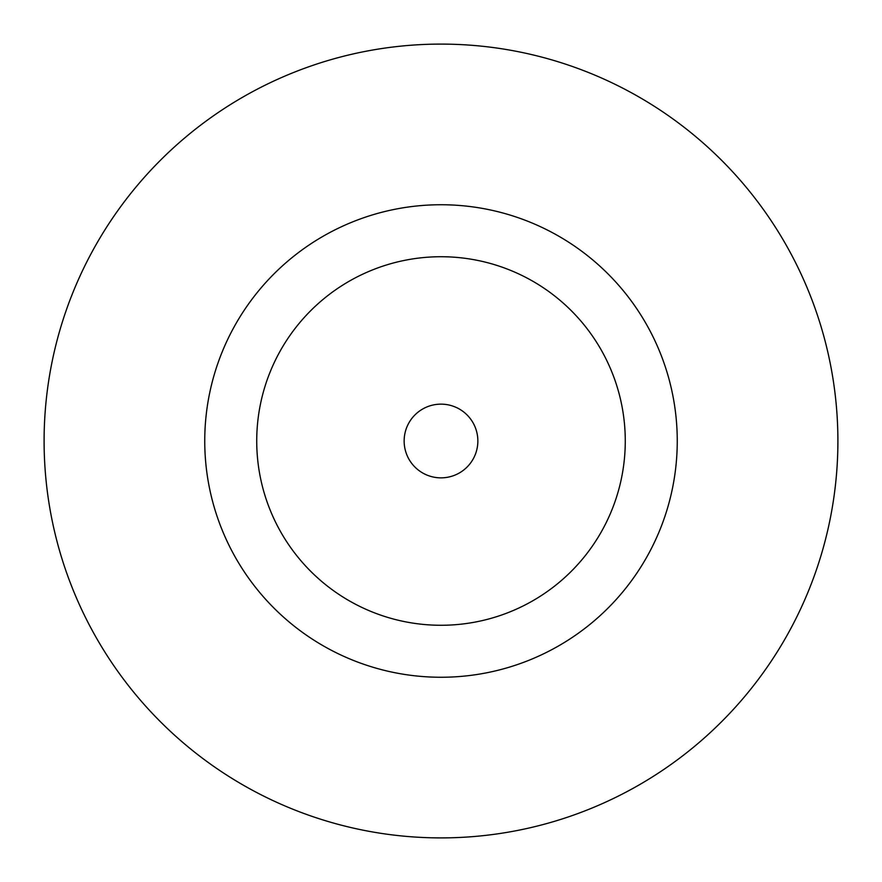 <?xml version="1.0" encoding="UTF-8"?>
<svg xmlns="http://www.w3.org/2000/svg" width="882" height="882" viewBox="0 0 882 882"><rect width="100%" height="100%" fill="white"/><g stroke="black" fill="none" stroke-linecap="round" stroke-linejoin="round"><path stroke-width="1.32" d="M477.857 441A36.857 36.857 0 0 0 441 404.143A36.857 36.857 0 0 0 404.143 441A36.857 36.857 0 0 0 441 477.857A36.857 36.857 0 0 0 477.857 441M677.255 441A236.255 236.255 0 0 0 441 204.745A236.255 236.255 0 0 0 204.745 441A236.255 236.255 0 0 0 441 677.255A236.255 236.255 0 0 0 677.255 441M837.9 441A396.9 396.9 0 0 0 441 44.1A396.9 396.9 0 0 0 44.1 441A396.9 396.9 0 0 0 441 837.9A396.9 396.9 0 0 0 837.9 441M256.728 441A184.272 184.272 0 0 0 441 625.272A184.272 184.272 0 0 0 625.272 441A184.272 184.272 0 0 0 441 256.728A184.272 184.272 0 0 0 256.728 441"/></g></svg>
